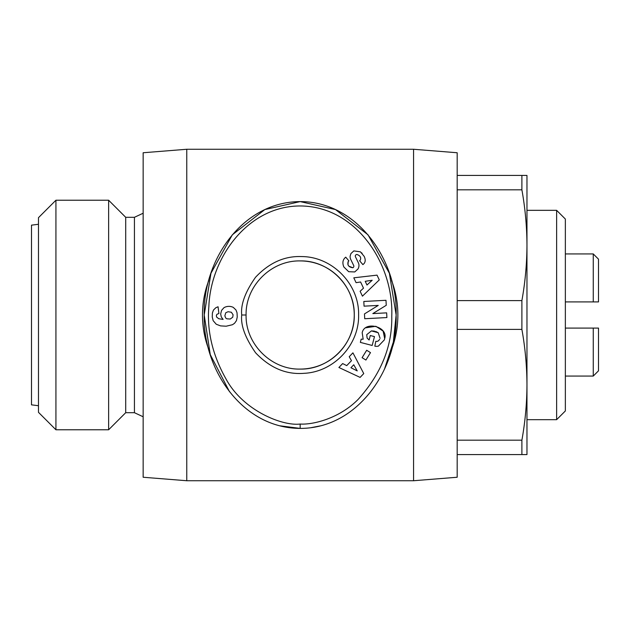 <?xml version="1.0" encoding="UTF-8"?>
<svg xmlns="http://www.w3.org/2000/svg" width="630" height="630" viewBox="0 0 630 630"><rect width="100%" height="100%" fill="white"/><g stroke="black" fill="none" stroke-linecap="round" stroke-linejoin="round"><path stroke-width="0.94" d="M300.171 424.037C282.429 426.297 242.967 410.54 226.028 378.992C212.538 355.131 206.813 330.963 208.861 306.495C210.633 257.891 247.7 205.978 300.171 205.963C356.383 206.183 393.86 264.49 391.758 316.181C392.388 346.059 381.197 373.787 358.179 399.357C339.499 418.304 313.252 424.903 300.171 424.037L300.171 428.4C242.188 428.29 202.616 369.109 204.214 314.819C202.844 260.481 242.266 201.797 300.171 201.6L335.491 209.562L368.022 234.817L389.387 273.255L396.128 315L393.364 341.988L384.481 369.148M358.612 315C359.305 344.791 333.892 371.991 304.117 373.314C286.193 374.795 270.018 367.959 255.599 352.8C245.188 337.83 240.566 325.23 241.723 315C240.581 304.613 245.172 292.044 255.52 277.294C269.183 262.765 284.571 255.859 301.691 256.575C332.372 256.615 359.376 284.327 358.612 315M354.257 315C354.966 344.019 329.041 369.794 300.171 369.085C271.309 369.841 245.361 343.956 246.086 315C245.456 286.044 271.034 260.292 300.171 260.914C329.065 260.221 354.95 285.973 354.257 315M363.163 339.216L362.187 332.695L363.163 339.216L361.203 339.137L360.36 342.397L372.173 345.468L374.48 336.609L370.282 335.522L369.125 339.995L367.125 338.074L366.723 334.68L367.125 338.074M375.637 331.419L378.197 332.719L380.079 338.318L378.197 332.719L371.409 330.9L366.723 334.68L371.409 330.9L374.496 331.112M360.415 251.835L353.839 250.905L360.415 251.835L364.171 256.363C365.597 259.41 365.526 261.852 363.959 263.686C365.526 261.852 365.597 259.41 364.171 256.363L364.101 256.221M343.83 266.962C342.255 263.088 342.696 259.985 345.153 257.67C342.696 259.985 342.255 263.088 343.83 266.962L348.697 271.703L343.83 266.962M186.771 149.263L186.771 480.737L143.152 477.249L143.152 152.751L186.771 149.263L413.571 149.263L457.183 152.751L457.183 477.249L413.571 480.737L413.571 149.263M186.771 480.737L413.571 480.737M457.183 440.173L521.892 440.173C525.192 421.824 526.885 403.358 526.971 384.788L526.971 245.212C526.885 226.643 525.192 208.176 521.892 189.827L457.183 189.827M457.183 454.569L526.971 454.569L526.971 384.788C526.885 366.211 525.192 347.744 521.892 329.395L521.892 300.605C525.192 282.256 526.885 263.789 526.971 245.212L526.971 175.431L521.892 175.431L521.892 189.827M208.766 349.493A97.697 97.697 0 0 1 208.766 280.507M391.584 280.515A97.697 97.697 0 0 1 391.592 349.453M134.434 412.697L125.709 412.697L125.709 217.303L134.434 217.303L134.434 412.697L143.152 416.769M526.971 419.674L556.629 419.674L556.629 210.325L526.971 210.325M556.629 419.674L565.354 410.957L565.354 219.043L556.629 210.325M125.709 217.303L108.636 200.23L108.636 429.77L125.709 412.697M55.928 429.77L38.477 412.327L38.477 217.673L55.928 200.23L55.928 429.77L108.636 429.77M38.477 405.72L31.5 404.846L31.5 225.154L38.477 224.28M363.959 263.686L362.888 264.616L359.604 260.749L360.195 260.245C361.407 257.615 360.336 255.693 356.974 254.489A1.63 1.63 0 0 0 355.462 256.827L358.36 262.805A6.103 6.103 0 0 1 358.557 267.687L358.076 268.892L354.745 271.947L348.697 271.703L354.745 271.947L358.076 268.892L358.557 267.687M228.903 306.361A9.82 9.82 0 0 1 233.265 307.377L235.951 309.944L237.022 312.708L237.242 317.016L236.439 320.639L234.573 323.269L232.462 324.726L226.146 326.214L220.547 325.883L216.24 324.237L213.161 320.67L212.255 317.032L212.389 313.031L213.444 310.078L215.791 307.747L218.067 306.763L218.909 313.464L216.909 314.339L216.373 315.425L216.578 317.016L218.72 318.725L223.099 319.41L221.272 316.929L220.681 313.984L221.539 310.417L223.949 307.7A9.82 9.82 0 0 1 228.903 306.361M457.183 175.431L521.892 175.431M457.183 300.605L521.892 300.605M521.892 329.395L457.183 329.395M521.892 454.569L521.892 440.173M565.354 376.063L593.263 376.063L593.263 328.088L598.5 328.088L565.354 328.088M565.354 301.912L593.263 301.912L593.263 253.937L565.354 253.937M593.263 301.912L598.5 301.912L598.5 259.174L593.263 253.937M320.197 425.904L310.968 427.683M229.541 391.758L210.262 354.619L204.214 315L210.956 273.255L232.32 234.817L264.852 209.562L300.171 201.6C358.289 201.569 398.002 261.686 396.128 315.244C397.735 368.794 357.982 428.542 300.171 428.4L279.728 425.793M598.5 328.088L598.5 370.826L593.263 376.063M353.792 277.822L377.031 275.137L379.284 279.901L362.439 296.163L360.124 291.257L363.502 288.178L360.588 281.988L356.076 282.665L353.792 277.822M362.092 357.683L366.684 350.264L370.495 352.619L365.912 360.045L362.092 357.683M362.187 332.695C364.699 320.505 388.442 326.686 384.694 338.546L384.339 339.893L378.402 346.114A7.529 7.529 0 0 1 374.834 346.161L375.827 341.302A3.048 3.048 0 0 0 378.677 340.578L379.614 339.412M345.153 257.67L345.744 257.166L348.894 260.875L348.232 261.434C347.114 265.033 348.634 267.136 352.8 267.742A1.63 1.63 0 0 0 353.69 265.514L350.729 259.402A6.103 6.103 0 0 1 350.17 255.993L350.949 253.543L353.839 250.905L350.949 253.543M386.899 317.559L364.723 318.725L364.471 313.921L378.244 305.416L364.061 306.164L363.817 301.463L385.985 300.297L386.253 305.298L372.826 313.59L386.647 312.858L386.899 317.559M352.926 352.847L363.754 373.59L360.108 377.394L338.901 367.487L342.657 363.565L346.736 365.62L351.469 360.683L349.225 356.706L352.926 352.847M378.402 346.114L384.339 339.893M384.694 338.546L383.111 331.096L375.866 326.293L365.691 327.813M356.974 254.489C360.336 255.693 361.407 257.615 360.195 260.245M362.155 253.378L361.557 252.772M352.8 267.742L348.792 266.128M347.957 264.836L348.232 261.434M300.171 369.085A54.086 54.086 0 0 0 354.257 315A54.086 54.086 0 0 0 300.171 260.914M365.227 281.303L366.975 285.012L372.18 280.271L365.227 281.303M353.769 364.77L350.934 367.731L357.226 370.897L353.769 364.77M224.855 315.858L225.761 318.087L226.847 318.811L230.249 319.024L232.746 317.197L233.084 314.787L231.36 312.244L228.06 311.724L225.761 312.764L224.855 315.858M241.723 315L246.086 315M134.434 217.303L143.152 213.231M55.928 200.23L108.636 200.23"/></g></svg>
